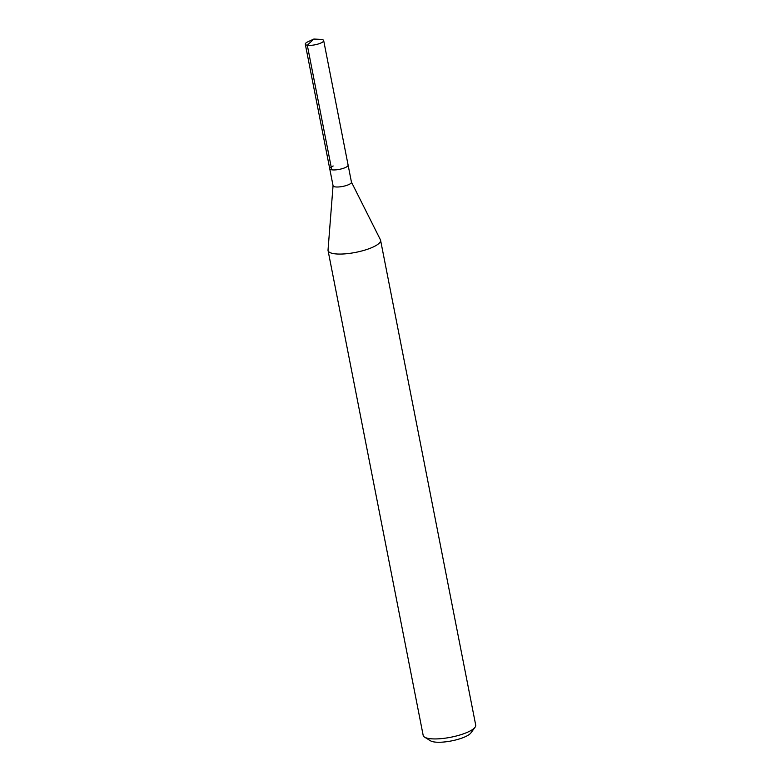 <?xml version="1.0" encoding="UTF-8"?>
<svg xmlns="http://www.w3.org/2000/svg" width="781" height="781" viewBox="0 0 781 781"><rect width="100%" height="100%" fill="white"/><g stroke="black" fill="none" stroke-linecap="round" stroke-linejoin="round"><path stroke-width="1.17" d="M313.835 39.05L320.347 39.343A9.362 2.489 168.9 0 1 323.676 40.563A9.362 2.489 168.9 0 1 320.239 43.297A9.362 2.489 168.9 0 1 310.721 45.357A9.362 2.489 168.9 0 1 305.293 44.166A9.362 2.489 168.9 0 1 307.919 41.783L313.835 39.05L307.304 45.249L331.74 169.799M344.675 167.837A9.362 2.489 -11.1 0 0 348.111 165.113A9.362 2.489 168.9 0 1 344.675 167.837A9.362 2.489 168.9 0 1 335.156 169.907A9.362 2.489 168.9 0 1 329.728 168.716A9.362 2.489 -11.1 0 0 335.156 169.907A9.362 2.489 -11.1 0 0 344.675 167.837M333.067 185.595A9.362 2.489 -11.1 0 0 333.077 185.78A9.362 2.489 -11.1 0 0 338.505 186.971A9.362 2.489 -11.1 0 0 348.023 184.912A9.362 2.489 -11.1 0 0 351.46 182.178L323.676 40.563M333.077 185.78L329.728 168.716A9.362 2.489 168.9 0 1 333.165 165.982M351.44 182.09L380.406 239.747A26.759 7.107 168.9 0 1 380.581 240.245A26.759 7.107 168.9 0 1 370.75 248.055A26.759 7.107 168.9 0 1 343.552 253.962A26.759 7.107 168.9 0 1 328.059 250.555A26.759 7.107 168.9 0 1 328.03 250.027L333.057 185.693M328.059 250.555L423.185 735.419A26.759 7.107 -11.1 0 0 424.571 737.137A26.759 7.107 -11.1 0 0 465.886 732.92A26.759 7.107 -11.1 0 0 475.073 727.228A26.759 7.107 -11.1 0 0 475.707 725.11L380.581 240.245M424.571 737.137L430.546 740.827A21.409 5.682 -11.1 0 0 463.592 737.449A21.409 5.682 -11.1 0 0 470.933 732.9L475.073 727.228M329.728 168.716L305.293 44.166"/></g></svg>
